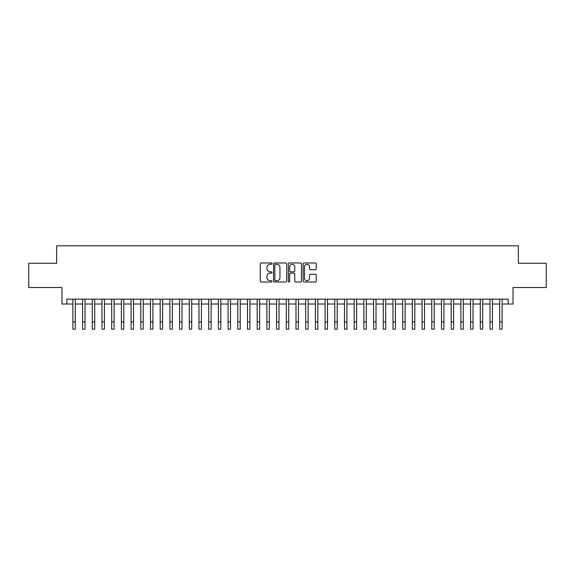 <?xml version="1.0" encoding="UTF-8"?>
<svg xmlns="http://www.w3.org/2000/svg" width="575" height="575" viewBox="0 0 575 575"><rect width="100%" height="100%" fill="white"/><g stroke="black" fill="none" stroke-linecap="round" stroke-linejoin="round"><path stroke-width="0.86" d="M271.982 263.637A0.668 0.668 0 0 0 271.314 262.969L261.201 262.969A0.949 0.949 0 0 0 260.245 263.918L260.245 281.06A0.949 0.949 0 0 0 261.201 282.009L271.314 282.009A0.668 0.668 0 0 0 271.982 281.348A0.668 0.668 0 0 0 271.314 280.679L270.006 280.679A3.048 3.048 0 0 1 266.958 277.632L266.958 276.201A3.048 3.048 0 0 1 270.006 273.154L271.314 273.154A0.668 0.668 0 0 0 271.982 272.493A0.668 0.668 0 0 0 271.314 271.824L270.006 271.824A3.048 3.048 0 0 1 266.958 268.777L266.958 267.346A3.048 3.048 0 0 1 270.006 264.299L271.314 264.299A0.668 0.668 0 0 0 271.982 263.637M315.323 269.682A0.949 0.949 0 0 0 316.279 268.726L316.279 263.918A0.949 0.949 0 0 0 315.323 262.969L304.089 262.969A0.949 0.949 0 0 0 303.14 263.918L303.14 281.06A0.949 0.949 0 0 0 304.089 282.009L315.323 282.009A0.949 0.949 0 0 0 316.279 281.06L316.279 275.252A0.949 0.949 0 0 0 315.323 274.297L310.514 274.297A0.949 0.949 0 0 0 309.566 275.252L309.566 278.127A2.544 2.544 0 0 1 307.021 280.679A2.544 2.544 0 0 1 304.47 278.127L304.47 266.85A2.544 2.544 0 0 1 307.021 264.299A2.544 2.544 0 0 1 309.566 266.85L309.566 268.726A0.949 0.949 0 0 0 310.514 269.682L315.323 269.682M66.822 304.017L66.822 299.165L508.178 299.165L508.178 304.017L513.029 304.017L513.029 287.522L546.25 287.522L546.25 263.271L518.363 263.271L518.363 245.812L56.637 245.812L56.637 263.271L28.75 263.271L28.75 287.522L61.971 287.522L61.971 304.017L72.888 304.017M286.666 263.918A0.949 0.949 0 0 0 285.717 262.969L274.476 262.969A0.949 0.949 0 0 0 273.527 263.918L273.527 281.06A0.949 0.949 0 0 0 274.476 282.009L285.717 282.009A0.949 0.949 0 0 0 286.666 281.06L286.666 263.918M289.283 262.969L300.524 262.969A0.949 0.949 0 0 1 301.473 263.918L301.473 281.06A0.949 0.949 0 0 1 300.524 282.009L295.715 282.009A0.949 0.949 0 0 1 294.759 281.06L294.759 274.11A0.949 0.949 0 0 0 293.811 273.154L290.619 273.154A0.949 0.949 0 0 0 289.663 274.11L289.663 281.348A0.668 0.668 0 0 1 289.002 282.009A0.668 0.668 0 0 1 288.334 281.348L288.334 263.918A0.949 0.949 0 0 1 289.283 262.969M75.311 304.017L82.584 304.017M85.014 304.017L92.288 304.017M94.71 304.017L101.983 304.017M104.413 304.017L111.687 304.017M114.109 304.017L121.382 304.017M123.812 304.017L131.086 304.017M133.508 304.017L140.789 304.017M143.211 304.017L150.485 304.017M152.914 304.017L160.188 304.017M162.61 304.017L169.884 304.017M172.313 304.017L179.587 304.017M182.009 304.017L189.29 304.017M191.712 304.017L198.986 304.017M201.408 304.017L208.689 304.017M211.111 304.017L218.385 304.017M220.814 304.017L228.088 304.017M230.51 304.017L237.784 304.017M240.213 304.017L247.487 304.017M249.909 304.017L257.19 304.017M259.613 304.017L266.886 304.017M269.316 304.017L276.589 304.017M279.012 304.017L286.285 304.017M288.715 304.017L295.988 304.017M298.411 304.017L305.684 304.017M308.114 304.017L315.387 304.017M317.81 304.017L325.091 304.017M327.513 304.017L334.787 304.017M337.216 304.017L344.49 304.017M346.912 304.017L354.186 304.017M356.615 304.017L363.889 304.017M366.311 304.017L373.592 304.017M376.014 304.017L383.288 304.017M385.71 304.017L392.991 304.017M395.413 304.017L402.687 304.017M405.116 304.017L412.39 304.017M414.812 304.017L422.086 304.017M424.515 304.017L431.789 304.017M434.211 304.017L441.492 304.017M443.914 304.017L451.188 304.017M453.618 304.017L460.891 304.017M463.313 304.017L470.587 304.017M473.017 304.017L480.29 304.017M482.713 304.017L489.986 304.017M492.416 304.017L499.689 304.017M502.112 304.017L508.178 304.017M275.526 264.299A0.668 0.668 0 0 0 274.857 264.967L274.857 280.011A0.668 0.668 0 0 0 275.526 280.679L276.906 280.679A3.048 3.048 0 0 0 279.953 277.632L279.953 267.346A3.048 3.048 0 0 0 276.906 264.299L275.526 264.299M294.759 266.893A2.544 2.544 0 0 0 292.215 264.349A2.544 2.544 0 0 0 289.663 266.893L289.663 270.868A0.949 0.949 0 0 0 290.619 271.824L293.811 271.824A0.949 0.949 0 0 0 294.759 270.868L294.759 266.893M72.888 321.914L75.311 321.914L75.311 329.188L72.888 329.188L72.888 299.165M75.311 321.914L75.311 299.165M82.584 321.914L85.014 321.914L85.014 329.188L82.584 329.188L82.584 299.165M85.014 321.914L85.014 299.165M92.288 321.914L94.71 321.914L94.71 329.188L92.288 329.188L92.288 299.165M94.71 321.914L94.71 299.165M101.983 321.914L104.413 321.914L104.413 329.188L101.983 329.188L101.983 299.165M104.413 321.914L104.413 299.165M111.687 321.914L114.109 321.914L114.109 329.188L111.687 329.188L111.687 299.165M114.109 321.914L114.109 299.165M121.382 321.914L123.812 321.914L123.812 329.188L121.382 329.188L121.382 299.165M123.812 321.914L123.812 299.165M131.086 321.914L133.508 321.914L133.508 329.188L131.086 329.188L131.086 299.165M133.508 321.914L133.508 299.165M140.789 321.914L143.211 321.914L143.211 329.188L140.789 329.188L140.789 299.165M143.211 321.914L143.211 299.165M150.485 321.914L152.914 321.914L152.914 329.188L150.485 329.188L150.485 299.165M152.914 321.914L152.914 299.165M160.188 321.914L162.61 321.914L162.61 329.188L160.188 329.188L160.188 299.165M162.61 321.914L162.61 299.165M169.884 321.914L172.313 321.914L172.313 329.188L169.884 329.188L169.884 299.165M172.313 321.914L172.313 299.165M179.587 321.914L182.009 321.914L182.009 329.188L179.587 329.188L179.587 299.165M182.009 321.914L182.009 299.165M189.29 321.914L191.712 321.914L191.712 329.188L189.29 329.188L189.29 299.165M191.712 321.914L191.712 299.165M198.986 321.914L201.408 321.914L201.408 329.188L198.986 329.188L198.986 299.165M201.408 321.914L201.408 299.165M208.689 321.914L211.111 321.914L211.111 329.188L208.689 329.188L208.689 299.165M211.111 321.914L211.111 299.165M218.385 321.914L220.814 321.914L220.814 329.188L218.385 329.188L218.385 299.165M220.814 321.914L220.814 299.165M228.088 321.914L230.51 321.914L230.51 329.188L228.088 329.188L228.088 299.165M230.51 321.914L230.51 299.165M237.784 321.914L240.213 321.914L240.213 329.188L237.784 329.188L237.784 299.165M240.213 321.914L240.213 299.165M247.487 321.914L249.909 321.914L249.909 329.188L247.487 329.188L247.487 299.165M249.909 321.914L249.909 299.165M257.19 321.914L259.613 321.914L259.613 329.188L257.19 329.188L257.19 299.165M259.613 321.914L259.613 299.165M266.886 321.914L269.316 321.914L269.316 329.188L266.886 329.188L266.886 299.165M269.316 321.914L269.316 299.165M276.589 321.914L279.012 321.914L279.012 329.188L276.589 329.188L276.589 299.165M279.012 321.914L279.012 299.165M286.285 321.914L288.715 321.914L288.715 329.188L286.285 329.188L286.285 299.165M288.715 321.914L288.715 299.165M295.988 321.914L298.411 321.914L298.411 329.188L295.988 329.188L295.988 299.165M298.411 321.914L298.411 299.165M305.684 321.914L308.114 321.914L308.114 329.188L305.684 329.188L305.684 299.165M308.114 321.914L308.114 299.165M315.387 321.914L317.81 321.914L317.81 329.188L315.387 329.188L315.387 299.165M317.81 321.914L317.81 299.165M325.091 321.914L327.513 321.914L327.513 329.188L325.091 329.188L325.091 299.165M327.513 321.914L327.513 299.165M334.787 321.914L337.216 321.914L337.216 329.188L334.787 329.188L334.787 299.165M337.216 321.914L337.216 299.165M344.49 321.914L346.912 321.914L346.912 329.188L344.49 329.188L344.49 299.165M346.912 321.914L346.912 299.165M354.186 321.914L356.615 321.914L356.615 329.188L354.186 329.188L354.186 299.165M356.615 321.914L356.615 299.165M363.889 321.914L366.311 321.914L366.311 329.188L363.889 329.188L363.889 299.165M366.311 321.914L366.311 299.165M373.592 321.914L376.014 321.914L376.014 329.188L373.592 329.188L373.592 299.165M376.014 321.914L376.014 299.165M383.288 321.914L385.71 321.914L385.71 329.188L383.288 329.188L383.288 299.165M385.71 321.914L385.71 299.165M392.991 321.914L395.413 321.914L395.413 329.188L392.991 329.188L392.991 299.165M395.413 321.914L395.413 299.165M402.687 321.914L405.116 321.914L405.116 329.188L402.687 329.188L402.687 299.165M405.116 321.914L405.116 299.165M412.39 321.914L414.812 321.914L414.812 329.188L412.39 329.188L412.39 299.165M414.812 321.914L414.812 299.165M422.086 321.914L424.515 321.914L424.515 329.188L422.086 329.188L422.086 299.165M424.515 321.914L424.515 299.165M431.789 321.914L434.211 321.914L434.211 329.188L431.789 329.188L431.789 299.165M434.211 321.914L434.211 299.165M441.492 321.914L443.914 321.914L443.914 329.188L441.492 329.188L441.492 299.165M443.914 321.914L443.914 299.165M451.188 321.914L453.618 321.914L453.618 329.188L451.188 329.188L451.188 299.165M453.618 321.914L453.618 299.165M460.891 321.914L463.313 321.914L463.313 329.188L460.891 329.188L460.891 299.165M463.313 321.914L463.313 299.165M470.587 321.914L473.017 321.914L473.017 329.188L470.587 329.188L470.587 299.165M473.017 321.914L473.017 299.165M480.29 321.914L482.713 321.914L482.713 329.188L480.29 329.188L480.29 299.165M482.713 321.914L482.713 299.165M489.986 321.914L492.416 321.914L492.416 329.188L489.986 329.188L489.986 299.165M492.416 321.914L492.416 299.165M499.689 321.914L502.112 321.914L502.112 329.188L499.689 329.188L499.689 299.165M502.112 321.914L502.112 299.165"/></g></svg>
